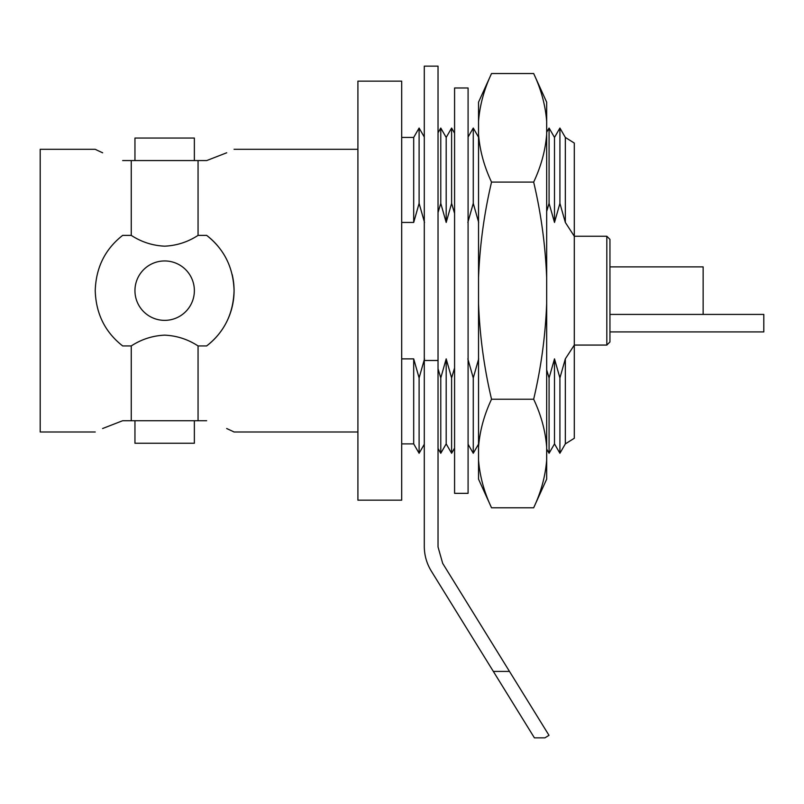 <?xml version="1.0" encoding="UTF-8"?>
<svg xmlns="http://www.w3.org/2000/svg" width="804" height="804" viewBox="0 0 804 804"><rect width="100%" height="100%" fill="white"/><g stroke="black" fill="none" stroke-linecap="round" stroke-linejoin="round"><path stroke-width="1.21" d="M609.945 314.424L763.8 314.424L763.8 331.911L609.945 331.911M206.648 420.743C242.697 435.095 242.697 435.095 206.648 420.743L131.263 420.743L131.263 345.931L122.66 345.931C105.083 332.152 95.937 313.731 95.234 290.656C95.947 267.581 105.083 249.16 122.66 235.381L131.263 235.381L131.263 160.569L206.648 160.569C242.697 146.227 242.697 146.227 206.648 160.569M131.263 235.381C141.454 242.014 152.579 245.612 164.659 246.175C176.739 245.612 187.875 242.014 198.055 235.381L198.055 160.569M206.648 345.931A69.415 69.415 0 0 0 234.075 290.656C233.341 313.811 224.195 332.243 206.648 345.931L198.055 345.931C187.845 339.288 176.709 335.69 164.659 335.147C152.619 335.7 141.484 339.288 131.263 345.931M134.951 160.569L134.951 138.057L194.367 138.057L194.367 160.569M194.367 290.656A29.708 29.708 0 0 0 164.659 260.948A29.708 29.708 0 0 0 134.951 290.656A29.708 29.708 0 0 0 164.659 320.364A29.708 29.708 0 0 0 194.367 290.656M232.195 274.596A69.415 69.415 0 0 1 234.075 290.656C233.371 267.581 224.226 249.16 206.648 235.381A69.415 69.415 0 0 1 218.015 246.255M194.367 420.743L194.367 443.255L134.951 443.255L134.951 420.743M401.688 290.656L401.688 81.144L357.911 81.144L357.911 500.168L401.688 500.168L401.688 290.656M424.291 444.29L419.105 453.265L413.698 443.888L413.698 358.875L401.688 358.875M419.105 453.265L419.105 377.93L413.698 358.875M438.029 448.521L440.773 453.265L440.773 377.93L438.029 368.724M454.582 448.109L451.607 453.265L446.19 443.888L446.19 358.875L451.607 377.93L454.582 367.91M451.607 453.265L451.607 377.93M468.089 444.3L473.265 453.265L473.265 377.93L467.848 358.875M546.67 449.094L549.082 453.265L549.082 377.93L546.67 369.88M606.819 345.067L606.819 236.245L609.945 239.371L609.945 341.951L606.819 345.067L574.297 345.067L574.297 438.26L565.333 443.888L559.916 453.265L554.499 443.888L554.499 358.875L559.916 377.93L565.333 358.875L574.297 345.067L574.297 143.062L565.333 137.434L559.916 128.047L559.916 203.382L565.333 222.437L565.333 137.434M559.916 453.265L559.916 377.93M703.138 314.424L703.138 266.888L609.945 266.888M206.909 160.488L226.718 152.78M198.055 235.381L206.648 235.381M95.234 431.999L40.2 431.999L40.2 149.313L95.234 149.313L97.224 150.278M122.66 160.569C86.611 146.227 86.611 146.227 122.66 160.569L131.263 160.569M97.746 150.529L102.651 152.8M122.409 420.824L102.6 428.532M122.66 420.743C86.611 435.095 86.611 435.095 122.66 420.743L131.263 420.743M198.055 420.743L198.055 345.931M357.911 431.999L234.075 431.999L232.085 431.034M231.562 430.783L226.668 428.512M565.333 443.888L565.333 358.875M606.819 236.245L574.297 236.245L565.333 222.437M559.916 203.382L554.499 222.437L554.499 137.434L559.916 128.047M549.082 377.93L554.499 358.875M554.499 222.437L549.082 203.382L549.082 128.047L554.499 137.434M546.67 211.432L549.082 203.382M473.265 377.93L478.681 358.875M478.681 222.437L473.265 203.382L473.265 128.047L478.531 137.172M467.848 222.437L473.265 203.382M454.582 213.412L451.607 203.382L451.607 128.047L454.582 133.203M451.607 203.382L446.19 222.437L446.19 137.434L451.607 128.047M440.773 377.93L446.19 358.875M446.19 222.437L440.773 203.382L440.773 128.047L446.19 137.434M438.029 212.588L440.773 203.382M419.105 377.93L424.522 358.875M424.522 222.437L419.105 203.382L419.105 128.047L424.291 137.022M401.688 222.437L413.698 222.437L413.698 137.434L419.105 128.047M413.698 222.437L419.105 203.382M493.334 671.41L509.485 671.41L549.001 735.328L544.901 737.861L534.419 737.861L431.306 571.081C426.683 563.504 424.341 555.283 424.291 546.408L424.291 66.139L438.029 66.139L438.029 360.483L424.291 360.483M509.485 671.41L442.692 563.383L438.029 546.961L438.029 360.483M468.089 87.978L468.089 493.344L454.582 493.344L454.582 87.978L468.089 87.978M533.665 73.526C541.072 89.214 545.403 105.143 546.67 121.334L546.67 102.178L533.665 73.526L491.535 73.526C484.119 89.304 479.787 105.244 478.531 121.334L478.531 134.288C479.797 150.479 484.139 166.408 491.535 182.096L533.665 182.096C541.062 213.372 545.393 245.24 546.67 277.702L546.67 134.288C545.424 150.388 541.082 166.317 533.665 182.096M546.67 121.334L546.67 134.288M546.67 277.702L546.67 303.621C545.403 335.931 541.072 367.8 533.665 399.226L491.535 399.226C484.149 367.951 479.807 336.082 478.531 303.621L478.531 277.702C479.797 245.381 484.139 213.512 491.535 182.096M533.665 399.226C541.072 414.904 545.403 430.833 546.67 447.024L546.67 303.621M546.67 447.024L546.67 459.988C545.424 476.079 541.082 492.008 533.665 507.786L491.535 507.786C484.139 492.108 479.797 476.169 478.531 459.988L478.531 447.024C479.787 430.934 484.119 414.995 491.535 399.226M533.665 507.786L546.67 479.144L546.67 459.988M491.535 507.786L478.531 479.144L478.531 459.988M478.531 447.024L478.531 303.621M478.531 277.702L478.531 134.288M478.531 121.334L478.531 102.178L491.535 73.526M357.911 149.313L234.075 149.313M554.499 443.888L549.082 453.265M546.67 132.228L549.082 128.047M478.531 444.15L473.265 453.265M468.089 137.022L473.265 128.047M446.19 443.888L440.773 453.265M438.029 132.801L440.773 128.047M413.698 137.434L401.688 137.434M413.698 443.888L401.688 443.888"/></g></svg>
